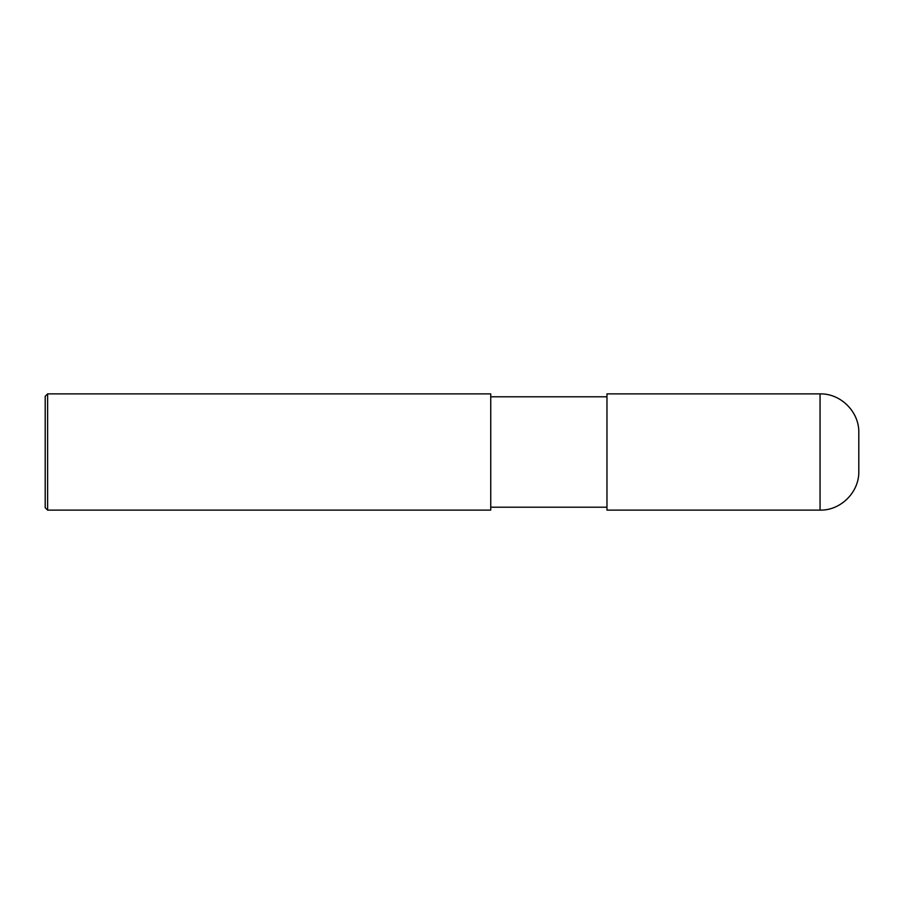 <?xml version="1.0" encoding="UTF-8"?>
<svg xmlns="http://www.w3.org/2000/svg" width="904" height="904" viewBox="0 0 904 904"><rect width="100%" height="100%" fill="white"/><g stroke="black" fill="none" stroke-linecap="round" stroke-linejoin="round"><path stroke-width="1.36" d="M858.8 432.632L858.8 471.368C859.331 492.07 840.765 510.647 820.052 510.116L606.968 510.116L606.968 393.884L820.052 393.884C840.765 393.353 859.331 411.93 858.8 432.632M490.748 396.788L606.968 396.788M490.748 393.884L490.748 510.116L47.618 510.116L47.618 393.884L490.748 393.884M47.618 510.116L45.2 507.698L45.2 396.302L47.618 393.884M820.052 393.884L820.052 510.116M490.748 507.212L606.968 507.212"/></g></svg>
